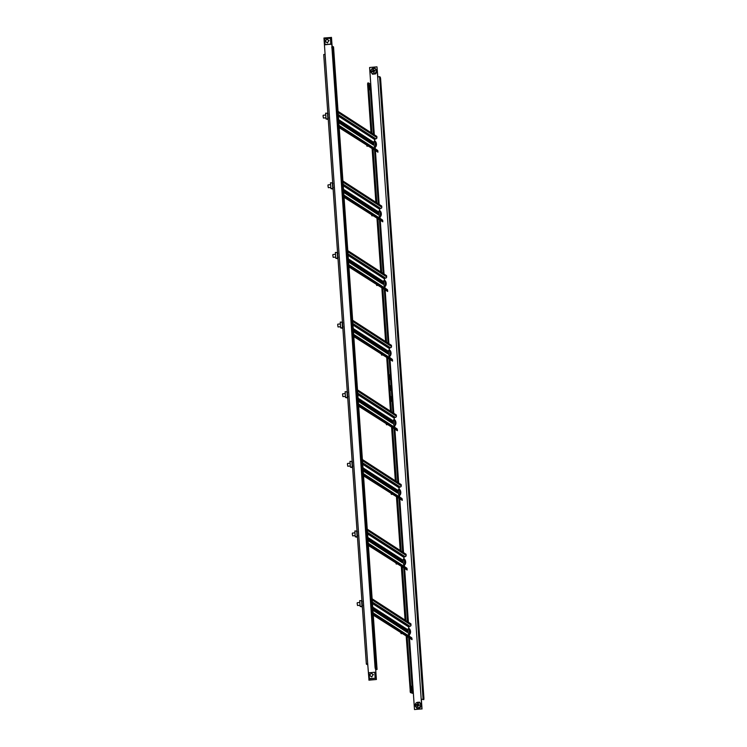 <?xml version="1.0" encoding="UTF-8"?>
<svg xmlns="http://www.w3.org/2000/svg" width="747" height="747" viewBox="0 0 747 747"><rect width="100%" height="100%" fill="white"/><g stroke="black" fill="none" stroke-linecap="round" stroke-linejoin="round"><path stroke-width="1.12" d="M408.684 638.003L412.549 693.291L410.364 692.553L413.362 693.412M423.801 699.65L421.196 699.145L377.655 76.596L380.27 77.09L380.596 78.631L423.932 698.398L423.801 699.65L421.196 699.145L421.878 708.894L414.492 709.547L421.878 708.894M371.735 73.131L372.258 73.523M375.872 69.275L375.143 68.687A2.811 2.755 -57.1 0 0 370.96 71.889A2.811 2.755 -57.1 0 0 375.274 73.262A2.811 2.755 -57.1 0 0 375.143 68.687C372.323 67.846 370.932 68.92 370.96 71.889L372.267 73.533A2.811 2.755 -57.1 0 1 372.183 73.467M375.648 73.225L376.105 72.674M416.07 707.157L416.434 707.437A2.811 2.755 -57.1 0 0 420.701 705.439A2.811 2.755 -57.1 0 0 419.478 702.712A2.811 2.755 -57.1 0 0 415.211 704.701A2.811 2.755 -57.1 0 0 416.434 707.437L415.211 704.701C415.948 702.497 417.368 701.835 419.478 702.712L420.206 703.272M419.982 707.241L420.44 706.699M374.303 134.777L369.597 67.501L376.974 66.847L377.655 76.596M414.492 709.547L409.524 638.545M422.027 708.996L421.345 699.248M377.805 76.577L376.974 66.847M370.736 83.748L369.924 83.729L373.453 134.227M412.549 693.291L413.362 693.3M410.364 692.553L406.219 636.416M405.079 620.094L401.354 566.777M400.215 550.455L396.48 497.138M395.34 480.825L391.615 427.499M390.476 411.186L386.741 357.86M385.601 341.547L381.876 288.23M380.737 271.908L377.002 218.591M375.862 202.269L372.137 148.952M370.998 132.639L367.608 84.243L367.739 83.001L369.924 83.729M411.625 686.596L411.933 691.012L411.205 690.536L410.897 686.129L411.625 686.596L410.934 686.661M389.122 374.62L389.841 375.087L390.149 379.495L389.43 379.028L389.122 374.62M390.606 385.994L390.914 390.41L390.186 389.943L389.878 385.527L390.606 385.994L389.915 386.059M369.896 89.808L369.167 89.341L368.859 84.925L369.588 85.401L369.896 89.808M390.952 400.85L390.644 396.442L391.372 396.909L391.68 401.316L390.952 400.85M368.663 82.917L368.532 84.159L367.608 84.243M410.038 691.012L410.962 690.938L407.19 637.042M406.051 620.72L402.325 567.403M401.186 551.09L397.451 497.763M396.312 481.451L392.586 428.134M391.447 411.812L387.712 358.495M386.572 342.173L382.847 288.856M381.708 272.543L377.973 219.216M376.833 202.904L373.108 149.577M371.969 133.265L368.532 84.159M410.962 690.938L411.289 692.478M391.372 396.909L390.681 396.965M369.588 85.401L368.897 85.457M389.841 375.087L389.159 375.153M369.392 141.323L369.298 142.472M373.668 142.061L373.304 142.602M372.286 73.617L372.454 74.177L375.48 73.916L376.143 73.131M372.314 74.009L375.48 73.916M372.426 73.598L372.464 74.177M371.95 68.845L375.059 68.108L375.097 68.659M375.059 68.108L375.311 68.724M375.097 141.258L375.601 146.86L374.527 146.954L373.939 145.021L374.032 141.36L375.414 141.407L375.227 144.871L375.9 146.608M375.946 144.152L376.46 144.096A4.678 1.363 -7.8 0 0 376.46 144.087L376.469 144.47A4.678 4.417 -158.5 0 1 376.385 145.263A4.631 1.522 -160 0 1 376.385 145.282A4.631 1.522 -160 0 1 376.357 145.366A4.631 1.522 -160 0 1 376.311 145.469A4.678 4.417 21.5 0 0 376.385 144.666L376.002 144.498M376.292 143.228A4.678 1.363 172.2 0 1 376.367 143.396A4.678 1.363 172.2 0 1 376.376 143.471L376.301 143.275A4.678 4.417 -158.5 0 0 376.012 142.518A4.631 0.887 -34.4 0 1 375.984 142.612A4.631 0.887 -34.4 0 1 375.928 142.714A4.678 4.417 21.5 0 1 376.227 143.48L376.227 143.854A4.678 1.363 172.2 0 1 375.946 144.115A4.631 3.595 -119.8 0 1 376.03 144.75A4.678 1.363 -7.8 0 0 376.311 144.479M376.413 145.114A4.687 4.687 0 0 0 376.46 144.087A4.678 1.363 -7.8 0 0 376.376 143.863M376.469 144.47L376.002 144.47M366.768 145.478L367.02 146.216L367.785 146.141M374.294 71.021A0.598 0.588 -57.1 0 0 374.088 70.648L374.761 70.209A4.678 0.691 163.4 0 0 373.958 70.442A0.71 0.7 -57.1 0 0 373.593 70.246A4.678 0.588 -107.7 0 1 373.388 69.49A4.631 2.643 -12.6 0 0 373.07 69.583A4.631 2.643 -12.6 0 0 372.762 69.695A4.678 0.588 72.3 0 0 372.968 70.451A0.71 0.7 -57.1 0 0 372.772 70.816A4.678 0.691 163.4 0 0 372.025 71.086L373.145 70.946A0.598 0.588 -57.1 0 0 374.004 71.619M372.828 68.463A2.708 2.652 -57.1 0 0 371.026 71.843A2.708 2.652 -57.1 0 0 374.35 73.589A2.708 2.652 -57.1 0 0 376.143 70.218A2.708 2.652 -57.1 0 0 372.828 68.463M375.424 73.402A2.811 2.755 -57.1 0 0 375.321 68.808M374.761 70.209A4.631 1.513 76.4 0 1 374.947 70.844A4.678 0.691 -16.6 0 0 374.144 71.068A0.71 0.7 -57.1 0 1 373.948 71.441A4.678 0.588 -107.7 0 0 374.21 72.235A4.631 1.41 160 0 1 373.892 72.338A4.631 1.41 160 0 1 373.584 72.44L373.313 71.637A4.678 0.588 72.3 0 0 373.584 72.44M372.025 71.086A4.631 2.549 -112.3 0 0 372.211 71.712A4.678 0.691 -16.6 0 1 372.958 71.451A0.71 0.7 -57.1 0 0 373.313 71.637L373.537 71.684M372.968 70.451L372.762 69.695M373.958 70.442L374.088 70.648A0.598 0.588 -57.1 0 0 373.883 70.535L373.593 70.246M373.883 70.535A0.598 0.588 -57.1 0 0 373.145 70.946L372.772 70.816M373.677 70.33L373.183 70.489M418.432 704.673A0.598 0.588 -57.1 0 0 417.508 705.392A0.598 0.588 -57.1 0 0 417.648 705.579L417.377 705.542A4.678 0.822 97.6 0 0 417.284 706.373L417.648 705.579A0.598 0.588 -57.1 0 0 418.012 705.728M418.563 705.411A0.598 0.588 -57.1 0 0 418.581 704.869L418.759 705.439M417.526 707.717A2.708 2.652 -57.1 0 0 420.561 705.401A2.708 2.652 -57.1 0 0 418.32 702.385A2.708 2.652 -57.1 0 0 415.285 704.701A2.708 2.652 -57.1 0 0 417.526 707.717M419.758 707.428A2.811 2.755 -57.1 0 0 419.655 702.824M417.554 704.309A4.678 0.822 97.6 0 1 417.713 703.515A4.631 2.372 13.7 0 1 418.031 703.553A4.631 2.372 13.7 0 1 418.357 703.599A4.678 0.822 -82.4 0 0 418.208 704.393L417.554 704.309A0.71 0.7 -57.1 0 0 417.228 704.561L416.452 704.468L417.228 704.561M417.284 706.373A4.631 1.69 -176.4 0 0 417.601 706.419A4.631 1.69 -176.4 0 0 417.937 706.457A4.678 0.822 -82.4 0 1 418.021 705.626A0.71 0.7 -57.1 0 0 418.357 705.373L419.188 705.504A4.631 1.298 99.8 0 0 419.282 704.851L418.451 704.72A0.71 0.7 -57.1 0 0 418.208 704.393L418.581 704.869M416.452 704.468A4.631 2.764 -85 0 0 416.359 705.121L417.134 705.215A0.71 0.7 -57.1 0 0 417.377 705.542M417.713 703.515L417.834 704.337M417.349 704.701L417.265 705.28M420.178 702.974L419.412 702.133L416.284 702.862M419.412 702.133L419.431 702.675M419.758 707.353L419.795 707.932L416.798 708.193L416.761 707.614M419.842 707.932L416.649 708.025L419.814 707.932L420.477 707.148M325.757 41.402A1.41 1.382 122.9 0 1 327.849 39.796A1.41 1.382 122.9 0 1 327.914 42.084A1.41 1.382 122.9 0 1 325.757 41.402M330.417 38.246L331.126 44.25L325.057 44.559L324.646 38.751L330.417 38.246L330.818 44.045M325.384 44.755L330.996 44.073L325.057 44.559M331.864 46.491L333.535 46.912L377.067 669.461L375.396 669.051L375.069 667.51L331.864 46.491M332.116 46.473L331.481 37.453L323.955 38.004L367.711 663.812L366.347 664.092L367.795 664.923M367.711 663.812L368.999 680.153L376.385 679.499L375.704 669.751L377.067 669.461L333.517 46.884M331.332 37.35L331.967 46.482M368.85 680.059L376.385 679.499M375.704 669.751L376.227 679.406M323.722 54.54L366.347 664.092L323.722 54.54L325.085 54.251M375.069 667.51L375.993 667.426L332.658 47.659L331.733 47.743M375.993 667.426L376.32 668.967M332.788 46.417L332.658 47.659M325.767 115.019L323.19 115.253L323.068 115.953L323.442 118.054L325.963 117.83M328.026 113.815L327.503 113.012L327.905 118.81L326.037 118.978L328.26 119.483M327.83 113.264L325.636 113.171L326.037 118.978M328.232 119.016L328.316 117.998M328.325 117.765L327.858 118.091M327.55 113.731L328.073 114.048L327.55 113.731M374.751 672.263L375.461 678.267L369.392 678.575L368.981 672.776L374.751 672.263L375.153 678.071M369.718 678.78L375.452 678.267L369.392 678.575M372.79 675.185A1.41 1.382 122.9 0 1 370.652 676.184A1.41 1.382 122.9 0 1 370.045 674.821A1.41 1.382 122.9 0 1 372.183 673.822A1.41 1.382 122.9 0 1 372.79 675.185M338.046 111.34L376.833 136.412L376.918 137.569A1.167 1.149 122.9 0 1 375.844 138.83L374.919 138.914L338.316 115.262M371.847 141.547L372.323 144.442M370.4 140.604L370.867 143.508M368.943 139.67L369.42 142.565M367.496 138.727L367.963 141.631M366.039 137.793L366.506 140.688M364.592 136.85L365.059 139.754M350.063 127.466L350.53 130.361M348.606 126.532L349.082 129.427M347.159 125.589L347.626 128.484M345.702 124.646L346.169 127.55M344.255 123.713L344.722 126.607M342.798 122.769L343.265 125.673M341.342 121.836L341.818 124.73M339.894 120.893L340.361 123.797M338.671 120.304L338.914 122.853M363.135 135.917L363.602 138.811M361.679 134.974L362.155 137.878M360.231 134.04L360.698 136.934M358.775 133.097L359.251 136.001M357.327 132.163L357.794 135.058M355.871 131.22L356.338 134.115M354.423 130.286L354.89 133.181M351.51 128.409L351.986 131.304M352.967 129.343L353.434 132.238M374.014 145.544L373.789 142.294M372.622 141.538L372.884 144.797L372.239 144.395L371.978 141.136L372.622 141.538L371.931 141.603M371.175 140.595L371.427 143.854L370.783 143.452L370.531 140.193L371.175 140.595L370.484 140.66M369.718 139.661L369.98 142.92L369.335 142.518L369.074 139.259L369.718 139.661L369.027 139.726M368.271 138.718L368.523 141.977L367.879 141.575L367.627 138.316L368.271 138.718L367.571 138.783M366.814 137.784L367.076 141.043L366.432 140.641L366.17 137.383L366.814 137.784L366.123 137.84M365.358 136.841L365.619 140.1L364.975 139.698L364.723 136.44L365.358 136.841L364.667 136.906M350.838 127.457L351.09 130.716L350.446 130.314L350.194 127.055L350.838 127.457L350.147 127.522M349.381 126.523L349.643 129.782L348.998 129.371L348.737 126.112L349.381 126.523L348.69 126.579M347.925 125.58L348.186 128.839L347.542 128.437L347.29 125.179L347.925 125.58L347.234 125.645M346.477 124.646L346.739 127.905L346.094 127.494L345.833 124.235L346.477 124.646L345.786 124.702M345.021 123.703L345.282 126.962L344.638 126.56L344.386 123.302L345.021 123.703L344.33 123.769M343.573 122.76L343.825 126.019L343.19 125.617L342.929 122.359L343.573 122.76L342.882 122.825M342.117 121.826L342.378 125.085L341.734 124.684L341.472 121.425L342.117 121.826L341.426 121.882M340.669 120.883L340.921 124.142L340.277 123.741L340.025 120.482L340.669 120.883L339.978 120.949M338.615 119.567L339.213 119.95L339.474 123.208L338.839 122.816M363.91 135.907L364.162 139.166L363.528 138.765L363.266 135.506L363.91 135.907L363.219 135.963M362.454 134.964L362.715 138.223L362.071 137.821L361.809 134.563L362.454 134.964L361.763 135.03M361.006 134.03L361.259 137.289L360.614 136.878L360.362 133.62L361.006 134.03L360.315 134.087M359.55 133.087L359.811 136.346L359.167 135.945L358.905 132.686L359.55 133.087L358.859 133.153M358.102 132.154L358.355 135.412L357.71 135.002L357.458 131.743L358.102 132.154L357.402 132.21M356.646 131.211L356.907 134.469L356.263 134.068L356.002 130.809L356.646 131.211L355.955 131.276M355.189 130.277L355.451 133.536L354.806 133.125L354.554 129.866L355.189 130.277L354.498 130.333M352.285 128.4L352.547 131.659L351.902 131.248L351.641 127.989L352.285 128.4L351.594 128.456M353.742 129.334L353.994 132.593L353.359 132.191L353.098 128.932L353.742 129.334L353.051 129.399M374.62 141.304L374.919 138.914M375.143 148.737L375.013 146.916M339.026 125.393L377.338 150.156A1.167 1.149 122.9 0 1 377.861 151.034L377.935 152.192L339.147 127.13M339.185 127.662L377.935 152.192M374.266 210.953L374.163 212.111M378.542 211.69L378.169 212.241M379.131 280.592L379.037 281.75M383.407 281.33L383.043 281.871M379.971 210.897L380.466 216.499L379.392 216.593L378.804 214.66L378.897 210.99L380.279 211.046L380.092 214.51L380.774 216.247M380.466 216.499L380.746 216.303A4.687 4.687 0 0 0 381.25 214.921A4.631 1.522 -160 0 1 381.25 214.921A4.631 1.522 -160 0 1 381.231 215.005A4.631 1.522 -160 0 1 381.175 215.099A4.678 4.417 21.5 0 0 381.259 214.305L380.877 214.137M381.166 212.867A4.678 1.363 172.2 0 1 381.241 213.035A4.678 1.363 172.2 0 1 381.25 213.1L381.175 212.914A4.678 4.417 -158.5 0 0 380.886 212.148A4.631 0.887 -34.4 0 1 380.849 212.251A4.631 0.887 -34.4 0 1 380.802 212.353A4.678 4.417 21.5 0 1 381.091 213.119L381.091 213.483A4.678 1.363 172.2 0 1 380.811 213.754A4.631 3.595 -119.8 0 1 380.895 214.389A4.678 1.363 -7.8 0 0 381.185 214.118M381.213 214.884L381.259 214.903A4.678 4.417 -158.5 0 0 381.334 214.1L381.334 213.735A4.678 1.363 -7.8 0 0 381.334 213.726A4.678 1.363 -7.8 0 0 381.25 213.502M381.334 214.1L380.867 214.109M380.821 213.791L381.334 213.735A4.687 4.687 0 0 1 381.287 214.753M371.632 215.117L371.894 215.846L372.66 215.78M384.836 280.536L385.34 286.138L384.266 286.232L383.678 284.29L383.771 280.629L385.153 280.685L384.966 284.149L385.639 285.886M386.208 283.739A4.678 4.417 -158.5 0 1 386.124 284.532L386.087 284.523A4.631 1.522 -160 0 1 386.124 284.551A4.631 1.522 -160 0 1 386.096 284.644A4.631 1.522 -160 0 1 386.05 284.738A4.678 4.417 21.5 0 0 386.124 283.944L386.199 283.374A4.678 1.363 -7.8 0 0 386.199 283.365A4.678 1.363 -7.8 0 0 386.115 283.132L385.919 283.178M386.031 282.506A4.678 1.363 172.2 0 1 386.106 282.674A4.678 1.363 172.2 0 1 386.115 282.74L386.04 282.553A4.678 4.417 -158.5 0 0 385.751 281.787A4.631 0.887 -34.4 0 1 385.723 281.88A4.631 0.887 -34.4 0 1 385.667 281.993A4.678 4.417 21.5 0 1 385.966 282.758L385.966 283.122A4.678 1.363 172.2 0 1 385.685 283.393A4.631 3.595 -119.8 0 1 385.769 284.028A4.678 1.363 -7.8 0 0 386.05 283.757M385.685 283.43L386.199 283.374M376.507 284.756L376.759 285.485L377.524 285.419M342.91 180.979L381.708 206.051L381.782 207.208A1.167 1.149 122.9 0 1 380.718 208.469L379.793 208.553L343.181 184.901M376.721 211.186L377.188 214.081M375.265 210.243L375.741 213.147M373.817 209.309L374.284 212.204M372.361 208.366L372.828 211.261M370.914 207.433L371.38 210.327M369.457 206.489L369.924 209.384M354.928 197.105L355.404 200M353.48 196.162L353.947 199.066M352.024 195.228L352.491 198.123M350.576 194.285L351.043 197.189M349.12 193.352L349.587 196.246M347.672 192.409L348.139 195.312M346.216 191.475L346.683 194.369M344.759 190.532L345.235 193.426M343.536 189.943L343.779 192.493M368.01 205.556L368.476 208.45M366.553 204.613L367.02 207.507M365.096 203.679L365.572 206.574M363.649 202.736L364.116 205.63M362.192 201.793L362.659 204.697M360.745 200.859L361.212 203.754M359.288 199.916L359.755 202.82M356.384 198.039L356.851 200.943M357.841 198.982L358.308 201.877M378.888 215.183L378.664 211.924M377.496 211.177L377.749 214.436L377.114 214.025L376.852 210.766L377.496 211.177L376.805 211.233M376.04 210.234L376.301 213.493L375.657 213.091L375.396 209.832L376.04 210.234L375.349 210.299M374.592 209.3L374.845 212.559L374.2 212.148L373.948 208.889L374.592 209.3L373.892 209.356M373.136 208.357L373.397 211.616L372.753 211.214L372.492 207.955L373.136 208.357L372.445 208.422M371.679 207.423L371.941 210.682L371.296 210.271L371.044 207.012L371.679 207.423L370.988 207.479M370.232 206.48L370.493 209.739L369.849 209.337L369.588 206.079L370.232 206.48L369.541 206.545M355.703 197.096L355.964 200.355L355.32 199.953L355.058 196.694L355.703 197.096L355.012 197.152M354.255 196.153L354.508 199.412L353.863 199.01L353.611 195.751L354.255 196.153L353.555 196.218M352.799 195.219L353.06 198.478L352.416 198.076L352.154 194.818L352.799 195.219L352.108 195.275M351.342 194.276L351.604 197.535L350.959 197.133L350.707 193.875L351.342 194.276L350.651 194.341M349.895 193.342L350.156 196.601L349.512 196.19L349.251 192.931L349.895 193.342L349.204 193.398M348.438 192.399L348.7 195.658L348.055 195.256L347.794 191.998L348.438 192.399L347.747 192.465M346.991 191.465L347.243 194.724L346.608 194.313L346.347 191.055L346.991 191.465L346.3 191.521M345.534 190.522L345.796 193.781L345.151 193.38L344.89 190.121L345.534 190.522L344.843 190.588M343.489 189.196L344.087 189.589L344.339 192.847L343.713 192.446M368.775 205.546L369.037 208.805L368.392 208.394L368.131 205.136L368.775 205.546L368.084 205.602M367.328 204.603L367.58 207.862L366.945 207.461L366.684 204.202L367.328 204.603L366.637 204.669M365.871 203.67L366.133 206.928L365.488 206.517L365.227 203.259L365.871 203.67L365.18 203.726M364.424 202.726L364.676 205.985L364.032 205.584L363.78 202.325L364.424 202.726L363.724 202.792M362.967 201.793L363.229 205.051L362.584 204.641L362.323 201.382L362.967 201.793L362.276 201.849M361.511 200.85L361.772 204.108L361.128 203.707L360.876 200.448L361.511 200.85L360.82 200.915M360.063 199.907L360.325 203.165L359.68 202.764L359.419 199.505L360.063 199.907L359.372 199.972M357.159 198.03L357.411 201.288L356.777 200.887L356.515 197.628L357.159 198.03L356.468 198.095M358.607 198.973L358.868 202.232L358.224 201.83L357.962 198.571L358.607 198.973L357.916 199.029M379.495 210.943L379.793 208.553M380.018 218.367L379.887 216.555M343.891 195.032L382.212 219.786A1.167 1.149 122.9 0 1 382.725 220.673L382.809 221.831L344.012 196.76M344.05 197.301L382.809 221.831M347.785 250.618L386.572 275.68L386.657 276.848A1.167 1.149 122.9 0 1 385.583 278.108L384.658 278.192L348.055 254.531M381.586 280.825L382.062 283.72M380.139 279.882L380.606 282.777M378.682 278.939L379.159 281.843M377.235 278.005L377.702 280.9M375.778 277.062L376.245 279.966M374.331 276.129L374.798 279.023M359.802 266.744L360.269 269.639M358.345 265.801L358.821 268.696M356.898 264.868L357.365 267.762M355.441 263.924L355.908 266.819M353.994 262.991L354.461 265.885M352.537 262.048L353.004 264.942M351.081 261.105L351.557 264.008M349.633 260.171L350.1 263.065M348.41 259.582L348.653 262.132M372.874 275.185L373.341 278.089M371.418 274.252L371.894 277.146M369.97 273.309L370.437 276.213M368.514 272.375L368.99 275.269M367.066 271.432L367.533 274.336M365.61 270.498L366.077 273.393M364.162 269.555L364.629 272.459M361.249 267.678L361.725 270.573M362.706 268.621L363.173 271.516M383.753 284.812L383.528 281.563M382.361 280.816L382.623 284.075L381.978 283.664L381.717 280.405L382.361 280.816L381.67 280.872M380.914 279.873L381.166 283.132L380.522 282.73L380.27 279.471L380.914 279.873L380.223 279.938M379.457 278.939L379.719 282.198L379.074 281.787L378.813 278.528L379.457 278.939L378.766 278.995M378.01 277.996L378.262 281.255L377.618 280.853L377.366 277.595L378.01 277.996L377.31 278.061M376.553 277.053L376.815 280.312L376.171 279.91L375.909 276.651L376.553 277.053L375.862 277.118M375.097 276.119L375.358 279.378L374.714 278.976L374.462 275.718L375.097 276.119L374.406 276.175M360.577 266.735L360.829 269.994L360.185 269.583L359.933 266.324L360.577 266.735L359.886 266.791M359.12 265.792L359.382 269.051L358.737 268.649L358.476 265.39L359.12 265.792L358.429 265.857M357.664 264.858L357.925 268.117L357.281 267.706L357.029 264.447L357.664 264.858L356.973 264.914M356.216 263.915L356.478 267.174L355.833 266.772L355.572 263.514L356.216 263.915L355.525 263.98M354.76 262.981L355.021 266.24L354.377 265.829L354.125 262.57L354.76 262.981L354.069 263.037M353.312 262.038L353.564 265.297L352.929 264.896L352.668 261.637L353.312 262.038L352.621 262.104M351.856 261.095L352.117 264.354L351.473 263.952L351.211 260.694L351.856 261.095L351.165 261.161M350.408 260.161L350.66 263.42L350.016 263.019L349.764 259.76L350.408 260.161L349.717 260.227M348.354 258.835L348.952 259.218L349.213 262.477L348.578 262.085M373.649 275.176L373.902 278.435L373.267 278.033L373.005 274.775L373.649 275.176L372.958 275.241M372.193 274.242L372.454 277.501L371.81 277.1L371.548 273.841L372.193 274.242L371.502 274.298M370.745 273.299L370.998 276.558L370.353 276.157L370.101 272.898L370.745 273.299L370.054 273.365M369.289 272.366L369.55 275.624L368.906 275.223L368.644 271.964L369.289 272.366L368.598 272.422M367.832 271.422L368.094 274.681L367.449 274.28L367.197 271.021L367.832 271.422L367.141 271.488M366.385 270.489L366.646 273.747L366.002 273.337L365.741 270.078L366.385 270.489L365.694 270.545M364.928 269.546L365.19 272.804L364.545 272.403L364.293 269.144L364.928 269.546L364.237 269.611M362.024 267.669L362.286 270.928L361.641 270.526L361.38 267.267L362.024 267.669L361.333 267.734M363.481 268.612L363.733 271.871L363.098 271.46L362.837 268.201L363.481 268.612L362.79 268.668M384.36 280.573L384.658 278.192M384.882 288.006L384.752 286.185M348.765 264.671L387.077 289.425A1.167 1.149 122.9 0 1 387.6 290.312L387.674 291.47L348.886 266.399M348.924 266.931L387.674 291.47M330.632 184.658L328.064 184.892L327.942 185.583L328.307 187.684L330.828 187.469M332.901 183.454L332.368 182.651L332.779 188.449L330.912 188.618L333.134 189.122M332.695 182.903L330.501 182.81L330.912 188.618M333.097 188.655L333.19 187.637M333.199 187.404L332.723 187.721M332.424 183.37L332.938 183.687L332.424 183.37M337.765 253.093L337.242 252.281L337.644 258.088L335.776 258.247L337.999 258.761M337.569 252.542L335.375 252.449L335.776 258.247M337.971 258.294L338.055 257.267M338.064 257.043L337.597 257.36M337.289 253.009L337.812 253.326L337.289 253.009M335.506 254.297L332.929 254.522L332.807 255.222L333.181 257.323L335.702 257.099M352.649 320.258L391.447 345.319L391.521 346.487A1.167 1.149 122.9 0 1 390.457 347.747L389.532 347.831L352.92 324.17M386.46 350.455L386.927 353.359M385.004 349.521L385.48 352.416M383.556 348.578L384.023 351.482M382.1 347.644L382.567 350.539M380.653 346.701L381.119 349.605M379.196 345.768L379.663 348.662M364.667 336.374L365.143 339.278M363.219 335.44L363.686 338.335M361.763 334.497L362.23 337.401M360.315 333.564L360.782 336.458M358.859 332.62L359.326 335.524M357.411 331.687L357.878 334.581M355.955 330.744L356.422 333.648M354.498 329.81L354.974 332.704M353.275 329.222L353.518 331.761M377.749 344.825L378.215 347.719M376.292 343.891L376.759 346.785M374.835 342.948L375.311 345.842M373.388 342.014L373.855 344.909M371.931 341.071L372.398 343.965M370.484 340.137L370.951 343.032M369.027 339.194L369.494 342.089M366.123 337.317L366.59 340.212M367.58 338.251L368.047 341.155M388.627 354.452L388.403 351.202M387.235 350.446L387.488 353.704L386.853 353.303L386.591 350.044L387.235 350.446L386.544 350.511M385.779 349.512L386.04 352.771L385.396 352.369L385.135 349.11L385.779 349.512L385.088 349.568M384.332 348.569L384.584 351.828L383.939 351.426L383.687 348.167L384.332 348.569L383.631 348.634M382.875 347.635L383.136 350.894L382.492 350.483L382.231 347.224L382.875 347.635L382.184 347.691M381.418 346.692L381.68 349.951L381.035 349.549L380.783 346.291L381.418 346.692L380.727 346.757M379.971 345.758L380.232 349.017L379.588 348.606L379.327 345.347L379.971 345.758L379.28 345.814M365.442 336.365L365.703 339.624L365.059 339.222L364.797 335.963L365.442 336.365L364.751 336.43M363.994 335.431L364.247 338.69L363.602 338.288L363.35 335.029L363.994 335.431L363.294 335.487M362.538 334.488L362.799 337.747L362.155 337.345L361.893 334.086L362.538 334.488L361.847 334.553M361.081 333.554L361.343 336.813L360.698 336.411L360.446 333.153L361.081 333.554L360.39 333.61M359.634 332.611L359.895 335.87L359.251 335.468L358.99 332.21L359.634 332.611L358.943 332.676M358.177 331.677L358.439 334.936L357.794 334.525L357.533 331.266L358.177 331.677L357.486 331.733M356.73 330.734L356.982 333.993L356.347 333.592L356.086 330.333L356.73 330.734L356.039 330.8M355.273 329.8L355.535 333.059L354.89 332.648L354.629 329.39L355.273 329.8L354.582 329.857M353.228 328.475L353.826 328.857L354.078 332.116L353.452 331.724M378.514 344.815L378.776 348.074L378.131 347.672L377.87 344.414L378.514 344.815L377.823 344.881M377.067 343.881L377.319 347.14L376.684 346.729L376.423 343.471L377.067 343.881L376.376 343.937M375.61 342.938L375.872 346.197L375.227 345.796L374.966 342.537L375.61 342.938L374.919 343.004M374.163 342.005L374.415 345.263L373.771 344.853L373.519 341.594L374.163 342.005L373.463 342.061M372.706 341.062L372.968 344.32L372.323 343.919L372.062 340.66L372.706 341.062L372.015 341.127M371.25 340.128L371.511 343.387L370.867 342.976L370.615 339.717L371.25 340.128L370.559 340.184M369.802 339.185L370.064 342.443L369.42 342.042L369.158 338.783L369.802 339.185L369.111 339.25M366.898 337.308L367.15 340.567L366.516 340.165L366.254 336.906L366.898 337.308L366.207 337.373M368.346 338.242L368.607 341.5L367.963 341.099L367.701 337.84L368.346 338.242L367.655 338.307M389.234 350.212L389.532 347.831M389.757 357.645L389.626 355.824M353.63 334.301L391.951 359.064A1.167 1.149 122.9 0 1 392.464 359.942L392.548 361.109L353.751 336.038M353.789 336.57L392.548 361.109M389.71 350.175L390.205 355.777L389.131 355.871L388.543 353.929L388.636 350.268L390.018 350.315L389.831 353.779L390.513 355.516M390.205 355.777L390.485 355.572A4.687 4.687 0 0 0 390.989 354.19A4.631 1.522 -160 0 1 390.989 354.19A4.631 1.522 -160 0 1 390.97 354.283A4.631 1.522 -160 0 1 390.914 354.377A4.678 4.417 21.5 0 0 390.998 353.583L390.616 353.415M390.905 352.145A4.678 1.363 172.2 0 1 390.98 352.313A4.678 1.363 172.2 0 1 390.989 352.379L390.914 352.192A4.678 4.417 -158.5 0 0 390.625 351.426A4.631 0.887 -34.4 0 1 390.588 351.52A4.631 0.887 -34.4 0 1 390.541 351.632A4.678 4.417 21.5 0 1 390.83 352.388L390.83 352.761A4.678 1.363 172.2 0 1 390.55 353.032A4.631 3.595 -119.8 0 1 390.634 353.658A4.678 1.363 -7.8 0 0 390.924 353.396M390.952 354.153L390.998 354.171A4.678 4.417 -158.5 0 0 391.073 353.378L391.073 353.004A4.678 1.363 -7.8 0 0 390.989 352.771M391.073 353.378L390.606 353.387M390.56 353.07L391.073 353.004A4.687 4.687 0 0 1 391.026 354.031M381.372 354.395L381.633 355.124L382.399 355.058M384.005 350.231L383.902 351.379M388.281 350.969L387.908 351.51M340.371 323.937L337.803 324.161L337.681 324.861L338.046 326.962L340.567 326.738M342.64 322.732L342.107 321.92L342.518 327.728L340.651 327.886L342.873 328.391M342.434 322.181L340.24 322.088L340.651 327.886M342.836 327.933L342.929 326.906M342.938 326.672L342.462 326.999M342.163 322.648L342.677 322.965L342.163 322.648M357.524 389.887L396.312 414.958L396.396 416.116A1.167 1.149 122.9 0 1 395.322 417.386L394.397 417.461L357.794 393.809M391.325 420.094L391.802 422.989M389.878 419.16L390.345 422.055M388.421 418.217L388.898 421.112M386.974 417.284L387.441 420.178M385.517 416.34L385.984 419.235M384.07 415.397L384.537 418.301M369.541 406.013L370.008 408.908M368.084 405.079L368.56 407.974M366.637 404.136L367.104 407.031M365.18 403.203L365.647 406.097M363.733 402.26L364.2 405.154M362.276 401.326L362.743 404.22M360.82 400.383L361.296 403.277M359.372 399.44L359.839 402.344M358.149 398.851L358.392 401.4M382.613 414.464L383.08 417.358M381.157 413.521L381.633 416.424M379.709 412.587L380.176 415.481M378.253 411.644L378.729 414.548M376.805 410.71L377.272 413.605M375.349 409.767L375.816 412.671M373.902 408.833L374.368 411.728M370.988 406.956L371.464 409.851M372.445 407.89L372.912 410.794M393.492 424.091L393.267 420.841M392.1 420.085L392.362 423.344L391.717 422.942L391.456 419.683L392.1 420.085L391.409 420.15M390.653 419.151L390.905 422.41L390.261 421.999L390.009 418.74L390.653 419.151L389.962 419.207M389.196 418.208L389.458 421.467L388.813 421.065L388.552 417.806L389.196 418.208L388.505 418.273M387.749 417.274L388.001 420.533L387.357 420.122L387.105 416.863L387.749 417.274L387.049 417.33M386.292 416.331L386.554 419.59L385.91 419.188L385.648 415.93L386.292 416.331L385.601 416.396M384.836 415.388L385.097 418.647L384.453 418.245L384.201 414.987L384.836 415.388L384.145 415.453M370.316 406.004L370.568 409.263L369.924 408.861L369.672 405.602L370.316 406.004L369.625 406.069M368.859 405.07L369.121 408.329L368.476 407.918L368.215 404.659L368.859 405.07L368.168 405.126M367.403 404.127L367.664 407.386L367.02 406.984L366.768 403.725L367.403 404.127L366.712 404.192M365.955 403.193L366.217 406.452L365.572 406.041L365.311 402.782L365.955 403.193L365.264 403.249M364.499 402.25L364.76 405.509L364.116 405.107L363.864 401.849L364.499 402.25L363.808 402.316M363.051 401.316L363.303 404.575L362.668 404.164L362.407 400.906L363.051 401.316L362.36 401.372M361.595 400.373L361.856 403.632L361.212 403.231L360.95 399.972L361.595 400.373L360.904 400.439M360.147 399.44L360.399 402.698L359.755 402.288L359.503 399.029L360.147 399.44L359.456 399.496M358.093 398.114L358.691 398.496L358.952 401.755L358.317 401.363M383.388 414.454L383.641 417.713L383.006 417.312L382.744 414.053L383.388 414.454L382.697 414.52M381.932 413.511L382.193 416.77L381.549 416.368L381.287 413.11L381.932 413.511L381.241 413.577M380.484 412.577L380.737 415.836L380.092 415.435L379.84 412.176L380.484 412.577L379.793 412.633M379.028 411.634L379.289 414.893L378.645 414.492L378.384 411.233L379.028 411.634L378.337 411.7M377.571 410.701L377.833 413.959L377.188 413.558L376.936 410.299L377.571 410.701L376.88 410.757M376.124 409.758L376.385 413.016L375.741 412.615L375.48 409.356L376.124 409.758L375.433 409.823M374.667 408.824L374.929 412.083L374.284 411.672L374.032 408.413L374.667 408.824L373.976 408.88M371.763 406.947L372.025 410.206L371.38 409.795L371.119 406.536L371.763 406.947L371.072 407.003M373.22 407.881L373.472 411.139L372.837 410.738L372.576 407.479L373.22 407.881L372.529 407.946M394.099 419.851L394.397 417.461M394.621 427.284L394.491 425.463M358.504 403.94L396.816 428.703A1.167 1.149 122.9 0 1 397.339 429.581L397.413 430.739L358.625 405.677M358.663 406.209L397.413 430.739M394.575 419.805L395.079 425.407L394.005 425.51L393.417 423.568L393.51 419.907L394.892 419.954L394.705 423.418L395.378 425.155M395.079 425.407L395.359 425.211A4.687 4.687 0 0 0 395.863 423.829A4.631 1.522 -160 0 1 395.863 423.829A4.631 1.522 -160 0 1 395.835 423.913A4.631 1.522 -160 0 1 395.789 424.016A4.678 4.417 21.5 0 0 395.863 423.222L395.938 422.643A4.678 1.363 -7.8 0 0 395.938 422.634A4.678 1.363 -7.8 0 0 395.854 422.41L395.658 422.457M395.77 421.775A4.678 1.363 172.2 0 1 395.845 421.952A4.678 1.363 172.2 0 1 395.854 422.018L395.779 421.822A4.678 4.417 -158.5 0 0 395.49 421.065A4.631 0.887 -34.4 0 1 395.462 421.159A4.631 0.887 -34.4 0 1 395.406 421.271A4.678 4.417 21.5 0 1 395.705 422.027L395.705 422.4A4.678 1.363 172.2 0 1 395.415 422.662A4.631 3.595 -119.8 0 1 395.508 423.297A4.678 1.363 -7.8 0 0 395.789 423.026M395.826 423.792L395.863 423.81A4.678 4.417 -158.5 0 0 395.947 423.017M395.424 422.699L395.938 422.643M386.246 424.035L386.498 424.763L387.263 424.688M388.87 419.87L388.776 421.019M393.146 420.608L392.782 421.149M345.245 393.566L342.668 393.8L342.546 394.5L342.92 396.601L345.441 396.377M347.504 392.371L346.981 391.559L347.383 397.357L345.516 397.525L347.738 398.03M347.308 391.811L345.114 391.727L345.516 397.525M347.71 397.572L347.794 396.545M347.803 396.312L347.336 396.638M347.028 392.287L347.551 392.595L347.028 392.287M362.388 459.526L401.186 484.598L401.26 485.755A1.167 1.149 122.9 0 1 400.196 487.016L399.272 487.1L362.659 463.448M396.199 489.733L396.666 492.628M394.743 488.79L395.219 491.694M393.296 487.856L393.762 490.751M391.839 486.913L392.306 489.817M390.392 485.98L390.858 488.874M388.935 485.036L389.402 487.94M374.406 475.652L374.882 478.547M372.958 474.709L373.425 477.613M371.502 473.775L371.969 476.67M370.054 472.832L370.521 475.736M368.598 471.899L369.065 474.793M367.15 470.955L367.617 473.859M365.694 470.022L366.161 472.916M364.237 469.079L364.713 471.983M363.014 468.49L363.257 471.04M387.488 484.103L387.954 486.997M386.031 483.16L386.498 486.054M384.574 482.226L385.05 485.12M383.127 481.283L383.594 484.177M381.67 480.349L382.137 483.244M380.223 479.406L380.69 482.301M378.766 478.472L379.233 481.367M375.862 476.586L376.329 479.49M377.319 477.529L377.786 480.424M398.366 493.73L398.142 490.48M396.974 489.724L397.227 492.983L396.592 492.581L396.33 489.322L396.974 489.724L396.283 489.78M395.518 488.781L395.779 492.04L395.135 491.638L394.874 488.379L395.518 488.781L394.827 488.846M394.071 487.847L394.323 491.106L393.678 490.704L393.426 487.446L394.071 487.847L393.37 487.903M392.614 486.904L392.875 490.163L392.231 489.761L391.97 486.502L392.614 486.904L391.923 486.969M391.157 485.97L391.419 489.229L390.774 488.818L390.522 485.559L391.157 485.97L390.466 486.026M389.71 485.027L389.971 488.286L389.327 487.884L389.066 484.626L389.71 485.027L389.019 485.092M375.181 475.643L375.442 478.902L374.798 478.5L374.536 475.241L375.181 475.643L374.49 475.708M373.733 474.7L373.986 477.959L373.341 477.557L373.089 474.298L373.733 474.7L373.033 474.765M372.277 473.766L372.538 477.025L371.894 476.623L371.632 473.365L372.277 473.766L371.586 473.822M370.82 472.823L371.082 476.082L370.437 475.68L370.185 472.421L370.82 472.823L370.129 472.888M369.373 471.889L369.634 475.148L368.99 474.747L368.729 471.488L369.373 471.889L368.682 471.945M367.916 470.946L368.178 474.205L367.533 473.803L367.272 470.545L367.916 470.946L367.225 471.012M366.469 470.012L366.721 473.271L366.086 472.87L365.825 469.611L366.469 470.012L365.778 470.068M365.012 469.069L365.274 472.328L364.629 471.927L364.368 468.668L365.012 469.069L364.321 469.135M362.967 467.743L363.565 468.136L363.817 471.394L363.191 470.993M388.253 484.093L388.515 487.352L387.87 486.941L387.609 483.683L388.253 484.093L387.562 484.149M386.806 483.15L387.058 486.409L386.423 486.008L386.162 482.749L386.806 483.15L386.115 483.216M385.349 482.217L385.611 485.475L384.966 485.064L384.705 481.806L385.349 482.217L384.658 482.273M383.902 481.273L384.154 484.532L383.51 484.131L383.258 480.872L383.902 481.273L383.202 481.339M382.445 480.34L382.707 483.598L382.062 483.188L381.801 479.929L382.445 480.34L381.754 480.396M380.989 479.397L381.25 482.655L380.606 482.254L380.354 478.995L380.989 479.397L380.298 479.462M379.541 478.463L379.803 481.722L379.159 481.311L378.897 478.052L379.541 478.463L378.85 478.519M376.637 476.586L376.89 479.845L376.255 479.434L375.993 476.175L376.637 476.586L375.946 476.642M378.085 477.52L378.346 480.779L377.702 480.377L377.44 477.118L378.085 477.52L377.394 477.585M398.973 489.49L399.272 487.1M399.496 496.923L399.365 495.102M363.369 473.579L401.69 498.333A1.167 1.149 122.9 0 1 402.203 499.22L402.288 500.378L363.49 475.316M363.528 475.848L402.288 500.378M399.449 489.444L399.944 495.046L398.87 495.14L398.282 493.207L398.375 489.537L399.757 489.593L399.57 493.057L400.252 494.794M400.663 492.665A4.678 1.363 -7.8 0 1 400.373 492.936A4.631 3.595 -119.8 0 0 400.289 492.301L400.812 492.282A4.678 1.363 -7.8 0 0 400.812 492.273L400.812 492.656A4.678 4.417 -158.5 0 1 400.737 493.45A4.631 1.522 -160 0 1 400.728 493.468A4.631 1.522 -160 0 1 400.709 493.552A4.631 1.522 -160 0 1 400.653 493.655A4.678 4.417 21.5 0 0 400.737 492.852L400.355 492.684M400.644 491.414A4.678 1.363 172.2 0 1 400.719 491.582A4.678 1.363 172.2 0 1 400.728 491.647L400.653 491.461A4.678 4.417 -158.5 0 0 400.364 490.695A4.631 0.887 -34.4 0 1 400.327 490.798A4.631 0.887 -34.4 0 1 400.28 490.9A4.678 4.417 21.5 0 1 400.569 491.666L400.569 492.04A4.678 1.363 172.2 0 1 400.289 492.301M400.765 493.3A4.687 4.687 0 0 0 400.812 492.273A4.678 1.363 -7.8 0 0 400.728 492.049M400.812 492.656L400.345 492.656M391.111 493.664L391.372 494.393L392.138 494.327M393.744 489.5L393.641 490.658M398.02 490.247L397.647 490.788M350.11 463.205L347.542 463.439L347.42 464.13L347.785 466.24L350.306 466.016M352.379 462.001L351.846 461.198L352.257 466.996L350.39 467.164L352.612 467.669M352.173 461.45L349.979 461.357L350.39 467.164M352.575 467.202L352.668 466.184M352.677 465.951L352.201 466.268M351.902 461.917L352.416 462.234L351.902 461.917M398.609 559.139L398.515 560.297M402.885 559.876L402.521 560.418M404.314 559.083L404.818 564.685L403.744 564.779L403.156 562.836L403.249 559.176L404.631 559.232L404.444 562.696L405.117 564.433M404.818 564.685L405.098 564.489A4.687 4.687 0 0 0 405.602 563.098A4.631 1.522 -160 0 1 405.602 563.098A4.631 1.522 -160 0 1 405.574 563.191A4.631 1.522 -160 0 1 405.528 563.285A4.678 4.417 21.5 0 0 405.602 562.491L405.677 561.921A4.678 1.363 -7.8 0 0 405.677 561.912A4.678 1.363 -7.8 0 0 405.593 561.688L405.397 561.735M405.509 561.053A4.678 1.363 172.2 0 1 405.584 561.221A4.678 1.363 172.2 0 1 405.593 561.286L405.518 561.1A4.678 4.417 -158.5 0 0 405.229 560.334A4.631 0.887 -34.4 0 1 405.201 560.437A4.631 0.887 -34.4 0 1 405.145 560.539A4.678 4.417 21.5 0 1 405.444 561.305L405.444 561.669A4.678 1.363 172.2 0 1 405.154 561.94A4.631 3.595 -119.8 0 1 405.248 562.575A4.678 1.363 -7.8 0 0 405.528 562.304M405.565 563.07L405.602 563.089A4.678 4.417 -158.5 0 0 405.686 562.286M405.163 561.977L405.677 561.921A4.687 4.687 0 0 1 405.63 562.939M395.985 563.303L396.237 564.032L397.002 563.966M367.263 529.165L406.051 554.237L406.135 555.394A1.167 1.149 122.9 0 1 405.061 556.655L404.136 556.739L367.533 533.087M401.064 559.372L401.541 562.267M399.617 558.429L400.084 561.324M398.16 557.495L398.637 560.39M396.713 556.552L397.18 559.447M395.256 555.619L395.723 558.513M393.809 554.676L394.276 557.57M379.28 545.291L379.747 548.186M377.823 544.348L378.299 547.252M376.376 543.414L376.843 546.309M374.919 542.471L375.386 545.366M373.472 541.538L373.939 544.432M372.015 540.595L372.482 543.489M370.559 539.661L371.035 542.555M369.111 538.718L369.578 541.612M367.888 538.129L368.131 540.679M392.352 553.732L392.819 556.636M390.896 552.799L391.372 555.693M389.448 551.856L389.915 554.76M387.992 550.922L388.468 553.816M386.544 549.979L387.011 552.883M385.088 549.045L385.555 551.94M383.641 548.102L384.107 551.006M380.727 546.225L381.203 549.129M382.184 547.168L382.651 550.063M403.231 563.359L403.007 560.11M401.839 559.363L402.101 562.622L401.456 562.211L401.195 558.952L401.839 559.363L401.148 559.419M400.392 558.42L400.644 561.679L400 561.277L399.748 558.018L400.392 558.42L399.701 558.485M398.935 557.486L399.197 560.745L398.553 560.334L398.291 557.075L398.935 557.486L398.244 557.542M397.479 556.543L397.74 559.802L397.096 559.4L396.844 556.141L397.479 556.543L396.788 556.608M396.031 555.609L396.293 558.868L395.649 558.457L395.387 555.198L396.031 555.609L395.34 555.665M394.575 554.666L394.836 557.925L394.192 557.523L393.94 554.265L394.575 554.666L393.884 554.732M380.055 545.282L380.307 548.541L379.663 548.13L379.411 544.871L380.055 545.282L379.364 545.338M378.598 544.339L378.86 547.598L378.215 547.196L377.954 543.937L378.598 544.339L377.907 544.404M377.142 543.405L377.403 546.664L376.759 546.253L376.507 542.994L377.142 543.405L376.451 543.461M375.694 542.462L375.956 545.721L375.311 545.319L375.05 542.061L375.694 542.462L375.003 542.527M374.238 541.528L374.499 544.787L373.855 544.376L373.603 541.117L374.238 541.528L373.547 541.584M372.79 540.585L373.042 543.844L372.408 543.442L372.146 540.184L372.79 540.585L372.099 540.651M371.334 539.651L371.595 542.91L370.951 542.499L370.689 539.241L371.334 539.651L370.643 539.707M369.886 538.708L370.138 541.967L369.494 541.566L369.242 538.307L369.886 538.708L369.195 538.774M367.832 537.382L368.43 537.775L368.691 541.033L368.056 540.632M393.127 553.732L393.38 556.991L392.745 556.58L392.483 553.322L393.127 553.732L392.436 553.788M391.671 552.789L391.932 556.048L391.288 555.647L391.026 552.388L391.671 552.789L390.98 552.855M390.223 551.846L390.476 555.105L389.831 554.704L389.579 551.445L390.223 551.846L389.532 551.912M388.767 550.913L389.028 554.171L388.384 553.77L388.123 550.511L388.767 550.913L388.076 550.969M387.31 549.969L387.572 553.228L386.927 552.827L386.675 549.568L387.31 549.969L386.619 550.035M385.863 549.036L386.124 552.294L385.48 551.893L385.219 548.634L385.863 549.036L385.172 549.092M384.406 548.093L384.668 551.351L384.023 550.95L383.771 547.691L384.406 548.093L383.715 548.158M381.502 546.216L381.764 549.475L381.119 549.073L380.858 545.814L381.502 546.216L380.811 546.281M382.959 547.159L383.211 550.418L382.576 550.016L382.315 546.757L382.959 547.159L382.268 547.215M403.838 559.129L404.136 556.739M404.36 566.553L404.23 564.732M368.243 543.218L406.555 567.972A1.167 1.149 122.9 0 1 407.078 568.859L407.152 570.017L368.364 544.946M368.402 545.478L407.152 570.017M354.984 532.844L352.407 533.069L352.285 533.769L352.659 535.87L355.18 535.646M357.243 531.64L356.721 530.828L357.122 536.635L355.255 536.804L357.477 537.308M357.047 531.089L354.853 530.996L355.255 536.804M357.449 536.841L357.533 535.823M357.542 535.59L357.075 535.907M356.767 531.556L357.29 531.873L356.767 531.556M372.127 598.805L410.925 623.866L410.999 625.034A1.167 1.149 122.9 0 1 409.935 626.294L409.011 626.378L372.398 602.717M405.938 629.002L406.405 631.906M404.482 628.068L404.958 630.963M403.035 627.125L403.501 630.029M401.578 626.191L402.045 629.086M400.131 625.248L400.597 628.152M398.674 624.315L399.141 627.209M384.145 614.93L384.621 617.825M382.697 613.987L383.164 616.882M381.241 613.044L381.708 615.948M379.793 612.11L380.26 615.005M378.337 611.167L378.804 614.071M376.89 610.234L377.356 613.128M375.433 609.291L375.9 612.195M373.976 608.357L374.452 611.251M372.753 607.769L372.996 610.318M397.227 623.371L397.693 626.275M395.77 622.438L396.237 625.332M394.313 621.495L394.789 624.399M392.866 620.561L393.333 623.456M391.409 619.618L391.876 622.512M389.962 618.684L390.429 621.579M388.505 617.741L388.972 620.636M385.601 615.864L386.068 618.759M387.058 616.807L387.525 619.702M408.105 632.998L407.881 629.749M406.713 628.993L406.966 632.251L406.331 631.85L406.069 628.591L406.713 628.993L406.023 629.058M405.257 628.059L405.518 631.318L404.874 630.916L404.613 627.657L405.257 628.059L404.566 628.115M403.81 627.116L404.062 630.375L403.417 629.973L403.165 626.714L403.81 627.116L403.109 627.181M402.353 626.182L402.614 629.441L401.97 629.039L401.709 625.781L402.353 626.182L401.662 626.238M400.896 625.239L401.158 628.498L400.513 628.096L400.261 624.837L400.896 625.239L400.205 625.304M399.449 624.305L399.71 627.564L399.066 627.163L398.805 623.904L399.449 624.305L398.758 624.361M384.92 614.921L385.181 618.18L384.537 617.769L384.275 614.51L384.92 614.921L384.229 614.977M383.472 613.978L383.725 617.237L383.08 616.835L382.828 613.576L383.472 613.978L382.772 614.043M382.016 613.035L382.277 616.294L381.633 615.892L381.372 612.633L382.016 613.035L381.325 613.1M380.559 612.101L380.821 615.36L380.176 614.958L379.924 611.7L380.559 612.101L379.868 612.167M379.112 611.158L379.373 614.417L378.729 614.015L378.468 610.757L379.112 611.158L378.421 611.223M377.655 610.224L377.917 613.483L377.272 613.082L377.011 609.823L377.655 610.224L376.964 610.28M376.208 609.281L376.46 612.54L375.825 612.138L375.564 608.88L376.208 609.281L375.517 609.347M374.751 608.347L375.013 611.606L374.368 611.205L374.107 607.946L374.751 608.347L374.06 608.403M372.706 607.022L373.304 607.404L373.556 610.663L372.93 610.271M397.992 623.362L398.254 626.621L397.609 626.219L397.348 622.961L397.992 623.362L397.301 623.428M396.545 622.428L396.797 625.687L396.162 625.276L395.901 622.018L396.545 622.428L395.854 622.484M395.088 621.485L395.35 624.744L394.705 624.343L394.444 621.084L395.088 621.485L394.397 621.551M393.641 620.552L393.893 623.81L393.249 623.4L392.997 620.141L393.641 620.552L392.941 620.608M392.184 619.608L392.446 622.867L391.802 622.466L391.54 619.207L392.184 619.608L391.493 619.674M390.728 618.675L390.989 621.934L390.345 621.523L390.093 618.264L390.728 618.675L390.037 618.731M389.28 617.732L389.542 620.99L388.898 620.589L388.636 617.33L389.28 617.732L388.589 617.797M386.376 615.855L386.629 619.114L385.994 618.712L385.732 615.453L386.376 615.855L385.685 615.92M387.824 616.798L388.085 620.057L387.441 619.646L387.179 616.387L387.824 616.798L387.133 616.854M408.712 628.759L409.011 626.378M409.235 636.192L409.104 634.371M373.108 612.848L411.429 637.611A1.167 1.149 122.9 0 1 411.942 638.489L412.027 639.656L373.229 614.585M373.267 615.117L412.027 639.656M409.188 628.722L409.683 634.324L408.609 634.418L408.021 632.476L408.114 628.815L409.496 628.871L409.309 632.336L409.991 634.063M410.038 631.617L410.551 631.56A4.678 1.363 -7.8 0 0 410.551 631.551L410.551 631.925A4.678 4.417 -158.5 0 1 410.476 632.718A4.631 1.522 -160 0 1 410.467 632.737A4.631 1.522 -160 0 1 410.448 632.83A4.631 1.522 -160 0 1 410.392 632.924A4.678 4.417 21.5 0 0 410.476 632.13L410.094 631.962M410.383 630.692A4.678 1.363 172.2 0 1 410.458 630.86A4.678 1.363 172.2 0 1 410.467 630.926L410.392 630.739A4.678 4.417 -158.5 0 0 410.103 629.973A4.631 0.887 -34.4 0 1 410.066 630.066A4.631 0.887 -34.4 0 1 410.019 630.179A4.678 4.417 21.5 0 1 410.308 630.944L410.308 631.308A4.678 1.363 172.2 0 1 410.028 631.579A4.631 3.595 -119.8 0 1 410.112 632.205A4.678 1.363 -7.8 0 0 410.402 631.943M410.505 632.578A4.687 4.687 0 0 0 410.551 631.551A4.678 1.363 -7.8 0 0 410.467 631.318M410.551 631.925L410.084 631.934M400.85 632.942L401.111 633.671L401.877 633.605M403.483 628.778L403.38 629.926M407.759 629.516L407.386 630.057M359.849 602.484L357.281 602.708L357.159 603.408L357.524 605.509L360.045 605.285M362.118 601.279L361.585 600.467L361.996 606.275L360.129 606.433L362.351 606.947M361.912 600.728L359.718 600.635L360.129 606.433M362.314 606.48L362.407 605.453M362.416 605.219L361.94 605.546M361.641 601.195L362.155 601.512L361.641 601.195M409.375 636.285L409.235 634.362M408.842 628.75L408.693 626.546M408.385 622.232L404.659 568.915M404.5 566.646L404.37 564.723M403.978 559.111L403.819 556.907M403.52 552.593L399.785 499.276M399.636 497.007L399.496 495.084M399.103 489.481L398.954 487.268M398.646 482.954L394.92 429.637M394.761 427.368L394.631 425.454M394.239 419.842L394.08 417.629M393.781 413.324L390.046 359.998M389.897 357.738L389.757 355.815M389.364 350.203L389.215 347.999M388.907 343.685L385.181 290.368M385.022 288.099L384.892 286.176M384.5 280.564L384.341 278.36M384.042 274.046L380.307 220.729M380.158 218.46L380.018 216.537M379.625 210.925L379.476 208.721M379.168 204.407L375.442 151.09M375.283 148.821L375.153 146.907M374.761 141.295L374.602 139.082M374.602 150.549L378.327 203.866M379.467 220.178L383.192 273.505M384.341 289.817L388.067 343.134M389.206 359.456L392.931 412.774M394.08 429.095L397.806 482.413M398.945 498.725L402.67 552.052M403.819 568.364L407.545 621.691M379.541 76.624L423.073 699.183M375.844 138.83L338.27 114.552M338.372 116.084L374.49 139.418M376.918 137.569L338.12 112.508M339.063 125.963L377.861 151.034M339.213 119.95L338.643 119.996M380.718 208.469L343.134 184.192M343.247 185.714L379.364 209.057M381.782 207.208L342.994 182.137M343.937 195.602L382.725 220.673M344.087 189.589L343.517 189.635M385.583 278.108L348.009 253.821M348.111 255.353L384.229 278.696M386.657 276.848L347.859 251.776M348.802 265.241L387.6 290.312M348.952 259.218L348.382 259.274M390.457 347.747L352.873 323.46M352.986 324.992L389.103 348.335M391.521 346.487L352.733 321.415M353.676 334.88L392.464 359.942M353.826 328.857L353.256 328.913M395.322 417.386L357.748 393.099M357.85 394.631L393.968 417.965M396.396 416.116L357.598 391.055M358.541 404.519L397.339 429.581M358.691 398.496L358.121 398.543M400.196 487.016L362.612 462.738M362.725 464.27L398.842 487.604M401.26 485.755L362.472 460.684M363.415 474.149L402.203 499.22M363.565 468.136L362.995 468.182M405.061 556.655L367.487 532.378M367.589 533.9L403.707 557.243M406.135 555.394L367.337 530.323M368.28 543.788L407.078 568.859M368.43 537.775L367.86 537.821M409.935 626.294L372.351 602.007M372.464 603.539L408.581 626.882M410.999 625.034L372.211 599.962M373.155 613.427L411.942 638.489M373.304 607.404L372.734 607.46M372.436 74.186L375.508 73.906M373.285 142.836L373.78 142.789M375.601 146.86L375.881 146.664A4.687 4.687 0 0 0 376.385 145.282M376.367 143.396A4.687 4.687 0 0 0 375.414 141.407M327.849 39.796L329.053 40.581M326.318 42.159L327.522 42.943M370.652 676.184L371.857 676.959M372.183 673.822L373.388 674.597M378.159 212.475L378.645 212.428M381.241 213.035A4.687 4.687 0 0 0 380.279 211.046M383.024 282.105L383.519 282.067M385.34 286.138L385.62 285.942A4.687 4.687 0 0 0 386.124 284.551M386.152 284.392A4.687 4.687 0 0 0 386.199 283.365M386.106 282.674A4.687 4.687 0 0 0 385.153 280.685M387.898 351.744L388.384 351.697M390.98 352.313A4.687 4.687 0 0 0 390.018 350.315M392.763 421.383L393.258 421.336M395.891 423.67A4.687 4.687 0 0 0 395.938 422.634M395.845 421.952A4.687 4.687 0 0 0 394.892 419.954M397.637 491.022L398.123 490.975M399.944 495.046L400.224 494.85A4.687 4.687 0 0 0 400.728 493.468M400.719 491.582A4.687 4.687 0 0 0 399.757 489.593M402.502 560.652L402.997 560.614M405.584 561.221A4.687 4.687 0 0 0 404.631 559.232M407.376 630.291L407.862 630.253M409.683 634.324L409.963 634.119A4.687 4.687 0 0 0 410.467 632.737M410.458 630.86A4.687 4.687 0 0 0 409.496 628.871"/></g></svg>
